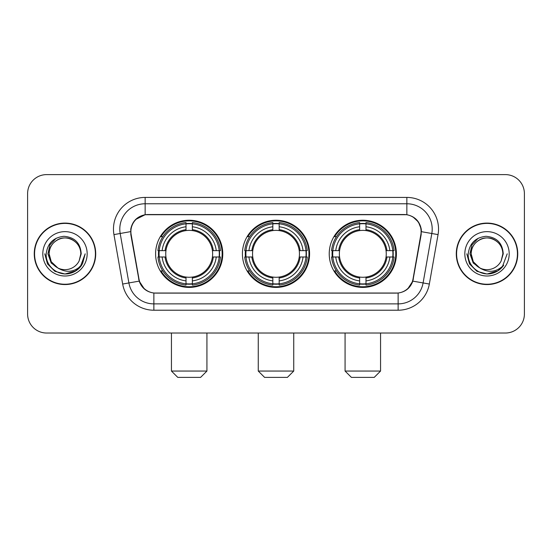 <?xml version="1.0" encoding="UTF-8"?>
<svg xmlns="http://www.w3.org/2000/svg" width="552" height="552" viewBox="0 0 552 552"><rect width="100%" height="100%" fill="white"/><g stroke="black" fill="none" stroke-linecap="round" stroke-linejoin="round"><path stroke-width="0.83" d="M242.418 253.823A33.582 33.582 0 0 0 276 287.406A33.582 33.582 0 0 0 309.582 253.823A33.582 33.582 0 0 0 276 220.234A33.582 33.582 0 0 0 242.418 253.823M329.227 253.823A33.582 33.582 0 0 0 362.816 287.406A33.582 33.582 0 0 0 396.398 253.823A33.582 33.582 0 0 0 362.816 220.234A33.582 33.582 0 0 0 329.227 253.823M155.602 253.823A33.582 33.582 0 0 0 189.184 287.406A33.582 33.582 0 0 0 222.773 253.823A33.582 33.582 0 0 0 189.184 220.234A33.582 33.582 0 0 0 155.602 253.823M130.886 231.64A17.112 17.112 0 0 0 131.148 234.614L138.973 278.974A17.112 17.112 0 0 0 155.823 293.112L396.177 293.112A17.112 17.112 0 0 0 413.027 278.974L420.852 234.614A17.112 17.112 0 0 0 404.002 214.535L147.998 214.535A17.112 17.112 0 0 0 130.886 231.64M158.617 256.99A30.733 30.733 0 0 1 158.617 250.656M332.242 256.99A30.733 30.733 0 0 1 332.242 250.656M245.433 256.99A30.733 30.733 0 0 1 245.433 250.656M34.252 253.823A30.733 30.733 0 0 0 64.984 284.556A30.733 30.733 0 0 0 95.717 253.823A30.733 30.733 0 0 0 64.984 223.091A30.733 30.733 0 0 0 34.252 253.823M456.283 253.823A30.733 30.733 0 0 0 487.016 284.556A30.733 30.733 0 0 0 517.748 253.823A30.733 30.733 0 0 0 487.016 223.091A30.733 30.733 0 0 0 456.283 253.823M130.762 229.108C132.404 221.179 137.2 216.384 145.148 214.721L406.852 214.721C414.793 216.377 419.589 221.173 421.238 229.108L421.169 234.614L412.82 281.127C410.322 288.013 405.423 291.987 398.137 293.029L153.863 293.029C146.59 292.001 141.698 288.027 139.18 281.127L130.831 234.614L130.762 229.108M135.619 219.503L145.148 214.721L145.148 203.764L406.852 203.764A25.344 25.344 0 0 1 431.816 233.51L423.101 282.935A25.344 25.344 0 0 1 398.137 303.883L153.863 303.883A25.344 25.344 0 0 1 128.899 282.935L120.184 233.51A25.344 25.344 0 0 1 145.148 203.764L145.148 197.423L406.852 197.423L406.852 214.721M412.875 216.826L418.464 222.028L421.238 229.108L421.431 231.681L438.053 234.607L429.339 284.038A31.685 31.685 0 0 1 398.137 310.217L153.863 310.217A31.685 31.685 0 0 1 122.661 284.038L113.947 234.607A31.685 31.685 0 0 1 145.148 197.423M155.505 293.112L153.863 293.029L153.863 310.217M398.137 310.217L398.137 293.029L396.495 293.112M429.339 284.038L412.82 281.127L407.707 288.924M144.403 289.02L139.18 281.127L122.661 284.038M413.344 278.974L413.241 279.512M138.759 279.512L138.655 278.974M113.947 234.607L130.569 231.64M524.4 193.621A19.009 19.009 0 0 0 505.39 174.611L46.609 174.611A19.009 19.009 0 0 0 27.6 193.621L27.6 314.019A19.009 19.009 0 0 0 46.609 333.028L505.39 333.028A19.009 19.009 0 0 0 524.4 314.019L524.4 193.621L524.4 314.019M27.6 193.621L27.6 314.019M505.39 174.611L46.609 174.611M46.609 333.028L505.39 333.028M95.406 253.823A30.415 30.415 0 0 0 64.984 223.408A30.415 30.415 0 0 0 34.569 253.823A30.415 30.415 0 0 0 64.984 284.239A30.415 30.415 0 0 0 95.406 253.823M75.893 270.825L64.984 274.02L54.889 271.315L47.493 263.918L44.788 253.823L47.493 263.918L54.889 271.315L64.984 274.02L75.086 271.315L82.476 263.918L85.187 253.823L80.192 267.113L77.37 269.783M59.043 268.783L51.184 263.007L47.927 253.823L49.949 244.888L56.207 238.209M80.827 253.823L79.095 261.027L81.213 253.823C80.489 243.073 74.741 237.236 63.97 236.304C53.447 237.457 47.527 243.294 46.209 253.823C45.388 265.581 56.994 275.648 68.496 273.709C74.03 272.647 78.418 269.818 81.655 265.222C74.347 272.246 66.419 273.164 57.877 267.975L51.267 261.745L49.142 253.823C49.356 247.848 51.998 243.273 57.063 240.099C66.937 233.779 81.372 242.107 80.827 253.823L79.095 261.027A15.842 15.842 0 0 1 57.877 267.975L51.267 261.745L49.142 253.823C49.356 247.848 51.998 243.273 57.063 240.099C66.937 233.779 81.372 242.107 80.827 253.823C80.613 247.848 77.977 243.273 72.905 240.099C63.031 233.779 48.604 242.107 49.142 253.823C49.356 247.848 51.998 243.273 57.063 240.099C66.937 233.779 81.372 242.107 80.827 253.823M57.76 267.92L51.267 261.745L49.142 253.823C49.425 260.206 52.336 264.925 57.877 267.975M42.808 253.823A22.177 22.177 0 0 0 64.984 276A22.177 22.177 0 0 0 87.168 253.823A22.177 22.177 0 0 0 64.984 231.64A22.177 22.177 0 0 0 42.808 253.823M81.655 265.222L75.983 270.763M75.852 270.846L68.579 273.695M85.187 253.823L82.476 263.918L75.086 271.315L64.984 274.02L54.889 271.315L47.493 263.918L44.788 253.823L47.493 263.918L54.889 271.315L64.984 274.02L75.086 271.315L82.476 263.918L85.187 253.823M517.431 253.823A30.415 30.415 0 0 0 487.016 223.408A30.415 30.415 0 0 0 456.594 253.823A30.415 30.415 0 0 0 487.016 284.239A30.415 30.415 0 0 0 517.431 253.823M507.212 253.823L502.223 267.113L499.394 269.783M481.075 268.783L473.216 263.007L469.959 253.823L471.974 244.888L478.232 238.209M479.688 267.865L473.292 261.745L471.173 253.823L473.292 261.745L479.688 267.865L473.292 261.745L471.173 253.823C471.387 247.848 474.023 243.273 479.095 240.099C488.968 233.779 503.396 242.107 502.858 253.823L501.119 261.027L503.238 253.823C502.513 243.073 496.772 237.236 485.995 236.304C475.472 237.457 469.559 243.294 468.241 253.823C467.413 265.581 479.019 275.648 490.521 273.709C496.062 272.647 500.443 269.818 503.686 265.222C496.372 272.246 488.444 273.164 479.902 267.975L479.888 267.968A15.842 15.842 0 0 0 501.119 261.027L502.858 253.823L501.119 261.027M479.902 267.975C474.361 264.925 471.456 260.206 471.173 253.823C471.387 247.848 474.023 243.273 479.095 240.099C488.968 233.779 503.396 242.107 502.858 253.823C502.644 247.848 500.002 243.273 494.937 240.099C485.063 233.779 470.628 242.107 471.173 253.823C471.387 247.848 474.023 243.273 479.095 240.099C488.968 233.779 503.396 242.107 502.858 253.823M464.832 253.823A22.177 22.177 0 0 0 487.016 276A22.177 22.177 0 0 0 509.192 253.823A22.177 22.177 0 0 0 487.016 231.64A22.177 22.177 0 0 0 464.832 253.823M503.686 265.222L498.021 270.756M497.876 270.846L490.604 273.695L497.918 270.825L490.604 273.695L497.918 270.825L487.016 274.02L476.914 271.315L469.524 263.918L466.813 253.823M497.89 270.839L490.618 273.695L497.89 270.839M200.59 377.389L177.778 377.389L171.444 371.054L206.931 371.054L200.59 377.389M192.358 283.818L192.358 285.094A31.429 31.429 0 0 0 220.455 256.99L219.185 256.99A30.16 30.16 0 0 1 192.358 283.818L192.358 280.885A27.248 27.248 0 0 0 216.253 256.99L212.417 256.99A23.446 23.446 0 0 0 192.358 230.591L192.358 223.822A30.16 30.16 0 0 1 219.185 250.656L220.455 250.656A31.429 31.429 0 0 0 192.358 222.553L192.358 223.822M159.19 256.99L157.913 256.99A31.429 31.429 0 0 0 186.017 285.094L186.017 283.818A30.16 30.16 0 0 1 159.19 256.99L162.122 256.99A27.248 27.248 0 0 0 186.017 280.885L186.017 277.056A23.446 23.446 0 0 0 212.417 256.99L213.355 256.99A24.371 24.371 0 0 1 192.358 277.987L192.358 280.885M186.017 223.822L186.017 222.553A31.429 31.429 0 0 0 157.913 250.656L159.19 250.656A30.16 30.16 0 0 1 186.017 223.822L186.017 226.762A27.248 27.248 0 0 0 162.122 250.656L165.959 250.656A23.446 23.446 0 0 0 186.017 277.056L186.017 277.987A24.371 24.371 0 0 1 165.02 256.99L162.122 256.99M159.252 256.99A30.098 30.098 0 0 1 159.252 250.656M192.358 223.891A30.098 30.098 0 0 0 186.017 223.891M219.116 250.656A30.098 30.098 0 0 1 219.116 256.99M219.185 250.656L216.253 250.656A27.248 27.248 0 0 0 192.358 226.762M216.253 256.99L219.185 256.99M186.017 280.885L186.017 283.818M212.417 250.656L216.253 250.656M192.358 277.09L192.358 277.987M186.017 277.056A23.446 23.446 0 0 1 165.959 256.99L165.02 256.99M192.358 283.756A30.098 30.098 0 0 1 186.017 283.756M162.122 250.656L159.19 250.656M186.017 230.55L186.017 226.762M192.358 230.591A23.446 23.446 0 0 0 165.959 250.656L165.02 250.656A24.371 24.371 0 0 1 186.017 229.653M192.358 230.55L192.358 229.653A24.371 24.371 0 0 1 213.355 250.656M162.819 236.711L161.025 236.711A32.954 32.954 0 0 1 222.139 253.823A32.954 32.954 0 0 1 161.025 270.928L162.819 270.928M287.406 377.389L264.594 377.389L258.26 371.054L293.74 371.054L287.406 377.389M279.167 283.818L279.167 285.094A31.429 31.429 0 0 0 307.271 256.99L305.994 256.99A30.16 30.16 0 0 1 279.167 283.818L279.167 280.885A27.248 27.248 0 0 0 303.062 256.99L299.232 256.99A23.446 23.446 0 0 0 279.167 230.591L279.167 223.822A30.16 30.16 0 0 1 305.994 250.656L307.271 250.656A31.429 31.429 0 0 0 279.167 222.553L279.167 223.822M246.006 256.99L244.729 256.99A31.429 31.429 0 0 0 272.833 285.094L272.833 283.818A30.16 30.16 0 0 1 246.006 256.99L248.938 256.99A27.248 27.248 0 0 0 272.833 280.885L272.833 277.056A23.446 23.446 0 0 0 299.232 256.99L300.164 256.99A24.371 24.371 0 0 1 279.167 277.987L279.167 280.885M272.833 223.822L272.833 222.553A31.429 31.429 0 0 0 244.729 250.656L246.006 250.656A30.16 30.16 0 0 1 272.833 223.822L272.833 226.762A27.248 27.248 0 0 0 248.938 250.656L252.768 250.656A23.446 23.446 0 0 0 272.833 277.056L272.833 277.987A24.371 24.371 0 0 1 251.836 256.99L248.938 256.99M246.068 256.99A30.098 30.098 0 0 1 246.068 250.656M279.167 223.891A30.098 30.098 0 0 0 272.833 223.891M305.932 250.656A30.098 30.098 0 0 1 305.932 256.99M305.994 250.656L303.062 250.656A27.248 27.248 0 0 0 279.167 226.762M303.062 256.99L305.994 256.99M272.833 280.885L272.833 283.818M299.232 250.656L303.062 250.656M279.167 277.09L279.167 277.987M272.833 277.056A23.446 23.446 0 0 1 252.768 256.99L251.836 256.99M279.167 283.756A30.098 30.098 0 0 1 272.833 283.756M248.938 250.656L246.006 250.656M272.833 230.55L272.833 226.762M279.167 230.591A23.446 23.446 0 0 0 252.768 250.656L251.836 250.656A24.371 24.371 0 0 1 272.833 229.653M279.167 230.55L279.167 229.653A24.371 24.371 0 0 1 300.164 250.656M249.635 236.711L247.841 236.711A32.954 32.954 0 0 1 308.954 253.823A32.954 32.954 0 0 1 247.841 270.928L249.635 270.928M374.221 377.389L351.41 377.389L345.069 371.054L380.556 371.054L374.221 377.389M365.983 283.818L365.983 285.094A31.429 31.429 0 0 0 394.087 256.99L392.81 256.99A30.16 30.16 0 0 1 365.983 283.818L365.983 280.885A27.248 27.248 0 0 0 389.878 256.99L386.041 256.99A23.446 23.446 0 0 0 365.983 230.591L365.983 223.822A30.16 30.16 0 0 1 392.81 250.656L394.087 250.656A31.429 31.429 0 0 0 365.983 222.553L365.983 223.822M332.815 256.99L331.545 256.99A31.429 31.429 0 0 0 359.642 285.094L359.642 283.818A30.16 30.16 0 0 1 332.815 256.99L335.747 256.99A27.248 27.248 0 0 0 359.642 280.885L359.642 277.056A23.446 23.446 0 0 0 386.041 256.99L386.98 256.99A24.371 24.371 0 0 1 365.983 277.987L365.983 280.885M359.642 223.822L359.642 222.553A31.429 31.429 0 0 0 331.545 250.656L332.815 250.656A30.16 30.16 0 0 1 359.642 223.822L359.642 226.762A27.248 27.248 0 0 0 335.747 250.656L339.583 250.656A23.446 23.446 0 0 0 359.642 277.056L359.642 277.987A24.371 24.371 0 0 1 338.645 256.99L335.747 256.99M332.884 256.99A30.098 30.098 0 0 1 332.884 250.656M365.983 223.891A30.098 30.098 0 0 0 359.642 223.891M392.748 250.656A30.098 30.098 0 0 1 392.748 256.99M392.81 250.656L389.878 250.656A27.248 27.248 0 0 0 365.983 226.762M389.878 256.99L392.81 256.99M359.642 280.885L359.642 283.818M386.041 250.656L389.878 250.656M365.983 277.09L365.983 277.987M359.642 277.056A23.446 23.446 0 0 1 339.583 256.99L338.645 256.99M365.983 283.756A30.098 30.098 0 0 1 359.642 283.756M335.747 250.656L332.815 250.656M359.642 230.55L359.642 226.762M365.983 230.591A23.446 23.446 0 0 0 339.583 250.656L338.645 250.656A24.371 24.371 0 0 1 359.642 229.653M365.983 230.55L365.983 229.653A24.371 24.371 0 0 1 386.98 250.656M336.451 236.711L334.65 236.711A32.954 32.954 0 0 1 395.763 253.823A32.954 32.954 0 0 1 334.65 270.928L336.451 270.928M406.852 197.423A31.685 31.685 0 0 1 438.053 234.607M120.184 233.51A25.344 25.344 0 0 1 119.798 229.108M192.358 277.056A23.446 23.446 0 0 0 212.417 256.99M186.017 284.038A30.381 30.381 0 0 0 192.358 284.038M219.406 256.99A30.381 30.381 0 0 0 219.406 250.656M192.358 223.601A30.381 30.381 0 0 0 186.017 223.601M279.167 277.056A23.446 23.446 0 0 0 299.232 256.99M272.833 284.038A30.381 30.381 0 0 0 279.167 284.038M306.215 256.99A30.381 30.381 0 0 0 306.215 250.656M279.167 223.601A30.381 30.381 0 0 0 272.833 223.601M365.983 277.056A23.446 23.446 0 0 0 386.041 256.99M359.642 284.038A30.381 30.381 0 0 0 365.983 284.038M393.031 256.99A30.381 30.381 0 0 0 393.031 250.656M365.983 223.601A30.381 30.381 0 0 0 359.642 223.601M206.931 333.028L206.931 371.054M171.444 333.028L171.444 371.054M293.74 333.028L293.74 371.054M258.26 333.028L258.26 371.054M380.556 333.028L380.556 371.054M345.069 333.028L345.069 371.054"/></g></svg>
